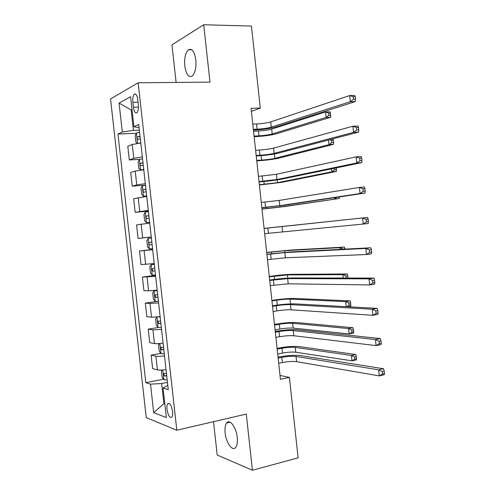 <?xml version="1.0" encoding="UTF-8"?>
<svg xmlns="http://www.w3.org/2000/svg" width="495" height="495" viewBox="0 0 495 495"><rect width="100%" height="100%" fill="white"/><g stroke="black" fill="none" stroke-linecap="round" stroke-linejoin="round"><path stroke-width="0.74" d="M237.235 437.425C236.294 427.327 229.717 418.529 226.667 422.959C225.2 424.982 224.687 428.311 225.138 432.939C226.036 442.821 232.588 451.923 235.75 447.338C237.179 445.314 237.674 442.01 237.235 437.425M195.828 59.876C194.486 51.542 192.035 48.17 188.484 49.766C185.446 52.748 184.208 58.169 184.784 66.027C186.108 74.38 188.576 77.727 192.196 76.075C195.166 73.118 196.379 67.722 195.828 59.876M172.594 411.463C171.394 405.102 169.748 402.577 167.669 403.877C166.976 404.997 166.759 406.847 167.019 409.427C168.201 415.769 169.847 418.294 171.951 416.994C172.631 415.874 172.848 414.03 172.594 411.463M213.518 421.69L217.194 455.029L252.425 470.25L298.114 457.85L289.414 377.394L280.009 375.445M110.54 98.944L146.254 417.632L176.82 430.229L138.155 82.807L110.54 98.944M138.155 82.807L209.979 82.114L203.705 24.75L171.963 44.872L176.109 82.442M251.404 111.375L260.302 108.065L251.07 108.318L280.43 379.318L289.414 377.394M132.864 102.329L133.409 107.242C134.139 111.851 135.345 113.658 137.022 112.662C138.223 111.152 138.668 108.492 138.352 104.68L137.796 99.693C137.066 95.108 135.871 93.308 134.219 94.279C132.994 95.807 132.542 98.486 132.864 102.329L138.074 102.211M132.01 109.482L131.138 109.927L133.415 130.371L122.308 132.041L117.965 134.027L145.808 382.691L163.499 379.182M122.308 132.041L119.072 103.102L130.581 96.711L133.928 126.714L139.101 127.821M167.786 385.37L163.072 388.037L168.263 389.645L138.73 124.517L133.928 126.714M163.072 388.037L166.37 417.576L153.698 412.651L150.511 384.145L145.808 382.691M203.705 24.75L251.441 26.08L260.302 108.065M252.425 470.25L246.281 414.074L176.82 430.229M132.054 109.902L131.138 109.927L119.072 103.102M164.798 403.487L163.901 403.679L164.854 404.013M139.355 130.142L133.415 130.371M167.452 382.369L161.655 383.532L163.901 403.679L153.698 412.651M117.965 134.027L136.304 133.273M140.797 143.043L132.245 144.478L127.79 146.285L129.319 159.935L139.559 159.347M166.035 369.61C162.007 370.136 159.13 370.223 157.404 369.87L152.639 368.614L151.13 355.119L160.788 353.368M163.084 343.159C159.056 343.672 156.179 343.802 154.471 343.555L149.738 342.658L148.228 329.144L158.091 327.517L161.339 327.498M160.133 316.67L151.526 317.202L146.829 316.664L145.32 303.132L157.688 301.3M157.181 290.15L148.58 290.819L143.921 290.633L142.411 277.082L155.535 275.356M154.223 263.581L141.013 264.565L139.497 250.996L152.652 249.486M151.26 236.981L138.093 238.46L151.266 237.056M138.093 238.46L136.577 224.872L149.719 223.134M148.29 210.344L135.172 212.324L148.376 211.13M135.172 212.324L133.65 198.718L146.749 196.478M145.32 183.664L136.756 184.889L132.245 186.145L145.487 185.167M132.245 186.145L130.723 172.52L135.215 171.072L143.773 169.779M142.343 156.952L133.792 158.313L129.319 159.935M152.683 249.758L139.497 250.996M155.64 276.34L142.411 277.082M158.598 302.884L149.997 303.485L145.32 303.132M161.549 329.392L152.943 329.856L148.228 329.144M164.501 355.862C160.473 356.381 157.596 356.493 155.882 356.19L151.13 355.119M150.511 384.145L161.655 383.532M253.347 129.35L257.103 129.189C262.888 128.867 267.628 128.18 271.322 127.147L350.318 101.698L349.674 95.56L354.668 95.455L355.243 96.704L353.238 96.748L353.498 99.21L355.503 99.167L355.243 96.704M252.784 124.115L256.54 123.973C262.325 123.663 267.065 122.97 270.759 121.9L349.674 95.56L353.238 96.748M353.498 99.21L350.318 101.698L355.311 101.574L275.839 126.961C270.289 128.508 263.204 129.529 254.591 130.012L253.428 130.061M355.311 101.574L355.503 99.167M138.736 143.247L140.778 142.894M137.437 143.408L135.877 142.059L135.172 135.741L136.434 132.988L139.596 132.289M254.077 136.069L258.978 135.84C264.361 135.519 268.773 134.894 272.219 133.966L326.106 117.426L330.617 117.266L276.414 133.774C271.241 135.16 264.646 136.088 256.627 136.571L254.145 136.688M140.048 136.323L137.554 136.812C136.898 138.006 137.041 138.835 137.975 139.293L140.333 138.866M253.551 131.194L258.452 130.983C263.835 130.674 268.247 130.043 271.693 129.09L325.524 111.981L330.035 111.839L330.45 113.015L328.643 113.077L328.872 115.255L330.685 115.199L330.45 113.015M328.872 115.255L326.106 117.426L325.524 111.981L328.643 113.077M330.617 117.266L330.685 115.199M256.181 155.486L259.925 155.263C265.697 154.855 270.437 154.217 274.15 153.351L353.56 132.363L352.91 126.231L357.891 126.021L358.479 127.407L356.487 127.493L356.746 129.95L358.739 129.863L358.479 127.407M255.618 150.257L259.361 150.053C265.134 149.663 269.88 149.014 273.587 148.11L352.91 126.231L356.487 127.493M356.746 129.95L353.56 132.363L358.535 132.128L278.654 153.085C273.079 154.384 265.994 155.337 257.4 155.937L256.237 156.012M358.535 132.128L358.739 129.863M259.009 181.585L276.971 179.518L356.796 162.979L356.146 156.859L361.109 156.538L361.715 158.06L359.729 158.19L359.983 160.64L361.975 160.504L361.715 158.06M258.446 176.369L276.408 174.283L356.146 156.859L359.729 158.19M359.983 160.64L356.796 162.979L361.752 162.632L281.463 179.171C275.87 180.217 268.779 181.108 260.203 181.826L259.046 181.919M361.752 162.632L361.975 160.504M261.83 207.646L279.793 205.648L360.026 193.539L359.382 187.432L364.326 186.999L364.945 188.657L362.959 188.83L363.219 191.28L365.205 191.101L364.945 188.657M261.267 202.436L279.229 200.419L359.382 187.432L362.959 188.83M363.219 191.28L360.026 193.539L364.97 193.087L284.266 205.221L261.849 207.789M364.97 193.087L365.205 191.101M142.548 158.79L139.38 159.402L138.105 162.032L138.81 168.337L140.555 169.952L143.729 169.377M140.555 169.952L143.76 169.649M256.713 160.411L261.601 160.102C266.972 159.712 271.39 159.124 274.849 158.344L329.002 144.633L333.494 144.385L279.031 158.084C273.84 159.248 267.244 160.126 259.244 160.708L256.763 160.863M142.999 162.812L140.475 163.27C139.85 164.439 139.998 165.268 140.927 165.738L143.278 165.355M331.774 142.517L333.574 142.424L333.345 140.246L331.539 140.339L331.774 142.517L329.002 144.633L328.507 140.005M332.368 138.99L332.918 138.965L333.345 140.246M333.494 144.385L333.574 142.424M331.539 140.339L329.744 139.683M145.499 185.254L142.319 185.774L141.032 188.286L141.737 194.578L143.494 196.317L146.675 195.822M143.494 196.317L146.693 195.995M259.349 184.722L277.472 182.692L331.885 171.79L336.371 171.462L281.649 182.358L259.38 185.006M145.945 189.269L143.389 189.69C142.795 190.841 142.95 191.664 143.866 192.147L146.229 191.806M334.509 168.244L334.663 169.742L331.885 171.79L331.576 168.851M334.663 169.742L336.464 169.612L336.278 167.879M336.371 171.462L336.464 169.612M148.438 211.674L145.258 212.114L143.958 214.502L144.658 220.789L146.427 222.639L149.614 222.236M146.427 222.639L149.626 222.298M261.979 208.995L280.096 207.003L339.242 198.495L284.26 206.607L261.991 209.125M148.89 215.69L146.303 216.067C145.734 217.206 145.901 218.017 146.805 218.518L149.168 218.221M337.046 197.288L334.775 198.916L334.639 197.647M339.242 198.495L339.335 196.942M264.652 233.671L363.25 224.056L362.606 217.955L367.538 217.416L264.089 228.461L362.606 217.955L366.189 219.427L366.449 221.871L368.422 221.649L368.169 219.205L366.189 219.427M368.422 221.649L368.175 223.493L363.25 224.056L366.449 221.871M368.169 219.205L367.538 217.416M151.377 238.064L148.184 238.411L146.879 240.681L147.578 246.962L149.36 248.923L152.553 248.608M337.083 220.652L264.083 228.393M149.738 244.846L152.107 244.598L149.738 244.846C148.847 244.338 148.673 243.528 149.212 242.414L151.823 242.067M264.083 228.399L337.213 220.64M267.467 259.665L285.417 257.796L366.467 254.523L365.824 248.428L370.743 247.785L289.309 252.017L266.885 254.269M266.904 254.467L284.854 252.586L365.824 248.428L369.418 249.969L369.672 252.407L371.64 252.141L371.386 249.703L369.418 249.969M371.64 252.141L371.38 253.848L366.467 254.523L369.672 252.407M371.386 249.703L370.743 247.785M270.282 285.621L288.22 283.821L369.685 284.934L369.041 278.858L373.942 278.097L292.106 277.967C286.426 278.072 279.329 278.71 270.821 279.879L269.676 280.046M269.719 280.43L287.663 278.617L369.041 278.858L372.636 280.461L372.89 282.899L374.857 282.589L374.597 280.151L372.636 280.461M374.857 282.589L374.579 284.155L369.685 284.934L372.89 282.899M374.597 280.151L373.942 278.097M273.085 311.534L276.773 310.922C282.472 310.043 287.224 309.672 291.023 309.802L372.89 315.303L372.252 309.233L377.134 308.366L294.896 303.881C289.191 303.744 282.094 304.314 273.605 305.594L272.467 305.78M272.528 306.356L276.216 305.755C281.915 304.895 286.667 304.512 290.466 304.611L372.252 309.233L375.847 310.903L376.107 313.335L378.062 312.982L377.809 310.557L375.847 310.903M378.062 312.982L377.772 314.412L372.89 315.303L376.107 313.335M377.809 310.557L377.134 308.366M275.894 337.417L279.57 336.742C285.25 335.783 290.002 335.455 293.82 335.752L376.095 345.615L375.451 339.558L380.321 338.586L297.687 329.757C291.957 329.373 284.86 329.88 276.389 331.279L275.251 331.483M275.331 332.244L279.007 331.576C284.699 330.641 289.445 330.301 293.263 330.561L375.451 339.558L379.059 341.296L379.312 343.728L381.268 343.332L381.008 340.907L379.059 341.296M381.268 343.332L380.958 344.619L376.095 345.615L379.312 343.728M381.008 340.907L380.321 338.586M278.691 363.262L282.36 362.519C288.028 361.486 292.786 361.202 296.616 361.666L379.294 375.884L378.65 369.833L383.507 368.75L300.465 355.596C294.723 354.971 287.62 355.41 279.168 356.926L278.029 357.149M278.134 358.102L281.797 357.365C287.477 356.351 292.229 356.054 296.06 356.48L378.65 369.833L382.264 371.64L382.517 374.065L384.46 373.626L384.207 371.207L382.264 371.64M384.46 373.626L384.145 374.783L379.294 375.884L382.517 374.065M384.207 371.207L383.507 368.75M154.304 264.318L151.117 264.676L149.793 266.824L150.492 273.091L152.287 275.171L155.486 274.942M151.117 264.676L154.316 264.41M340.139 249.375L339.954 247.636L344.402 247.067L288.956 250.167L266.687 252.45M154.762 268.414L152.12 268.717L152.67 271.142L155.04 270.938M266.706 252.617L284.804 250.687L339.954 247.636L343.109 249.22M344.91 249.127L344.873 248.768L343.091 249.004M344.873 248.768L344.402 247.067M157.224 290.528L154.038 290.905L152.701 292.929L153.4 299.19L155.207 301.387L158.419 301.238M154.038 290.905L157.243 290.726M343.19 278.048L342.825 274.651L347.261 273.989L291.555 274.323C286.271 274.453 279.663 275.053 271.736 276.123L269.292 276.476M157.688 294.717L155.028 294.989L155.597 297.402L157.973 297.241M269.323 276.81L287.422 274.917L342.825 274.651L345.968 276.068L346.178 278.054M347.348 278.054L347.973 277.961L347.744 275.802L345.968 276.068M347.744 275.802L347.261 273.989M158.171 316.905L160.17 316.998M156.921 317.14L155.609 318.997L156.309 325.252L158.078 327.504L156.958 317.097M346.234 306.683L345.696 301.622L350.12 300.88L294.154 298.448C288.851 298.367 282.243 298.912 274.329 300.081L271.891 300.471M160.615 320.989L157.924 321.218L158.518 323.625L160.9 323.507M271.941 300.966L276.761 300.199C282.07 299.413 286.494 299.048 290.027 299.11L345.696 301.622L348.839 303.095L349.068 305.254L350.837 304.951L350.608 302.792L348.839 303.095M275.437 305.316L289.736 303.918M350.837 304.951L350.689 306.25L347.738 306.764M350.608 302.792L350.12 300.88M346.754 306.708L349.068 305.254M159.656 343.53L158.511 345.034L159.211 351.277L161.036 353.696L164.26 353.721M161.945 343.307L163.096 343.239M275.078 329.918L279.885 329.057C285.182 328.185 289.606 327.869 293.158 328.098L349.136 333.939L348.56 328.562L352.972 327.727L296.752 322.542C291.425 322.245 284.817 322.734 276.922 324.008L274.484 324.435M163.536 347.224L160.826 347.41L161.438 349.804L163.82 349.736M274.558 325.097L279.366 324.25C284.662 323.396 289.086 323.068 292.632 323.272L348.56 328.562L351.704 330.085L351.933 332.238L353.702 331.904L353.473 329.75L351.704 330.085M353.702 331.904L353.541 333.098L349.136 333.939L351.933 332.238M353.473 329.75L352.972 327.727M162.255 370.006L161.413 371.027L162.106 377.264L163.95 379.801L167.18 379.906M277.689 354.005L282.484 353.065C287.768 352.131 292.192 351.852 295.756 352.223L351.995 360.83L351.419 355.453L355.818 354.544L299.345 346.605C293.999 346.098 287.385 346.531 279.508 347.898L277.076 348.369M166.456 373.416L163.721 373.558L164.352 375.953L166.735 375.928M277.169 349.192L281.964 348.27C287.249 347.348 291.673 347.057 295.237 347.403L351.419 355.453L354.568 357.031L354.797 359.184L356.561 358.813L356.332 356.666L354.568 357.031M356.561 358.813L356.388 359.896L351.995 360.83L354.797 359.184M356.332 356.666L355.818 354.544M133.792 158.313L132.245 144.478M136.756 184.889L135.215 171.072M139.72 211.427L138.179 197.635M142.678 237.928L141.143 224.155M145.635 264.392L144.095 250.637M148.58 290.819L147.046 277.082M151.526 317.202L149.997 303.485M154.471 343.555L152.943 329.856M157.404 369.87L155.882 356.19M138.47 107.118L133.409 107.242M256.54 123.973L257.103 129.189M270.759 121.9L271.322 127.147M136.403 133.056L137.554 143.389M258.452 130.983L258.978 135.84M271.693 129.09L272.219 133.966M140.085 136.651L137.69 136.756M259.361 150.053L259.925 155.263M273.587 148.11L274.15 153.351M262.177 176.09L262.74 181.294M276.408 174.283L276.971 179.518M264.992 202.096L265.555 207.294M279.229 200.419L279.793 205.648M139.349 159.464L140.512 169.915M261.125 155.665L261.601 160.102M274.379 153.976L274.849 158.344M143.024 163.059L140.642 163.202M142.288 185.835L143.451 196.274M263.922 181.504L264.225 184.332M277.175 179.908L277.472 182.692M145.963 189.43L143.587 189.616M145.221 212.176L146.384 222.589M266.712 207.312L266.842 208.531M279.966 205.809L280.096 207.003M148.896 215.764L146.526 215.987M267.807 228.065L268.364 233.256M282.045 226.524L282.602 231.74M148.154 238.472L149.311 248.874M270.61 253.997L271.173 259.182M284.854 252.586L285.417 257.796M273.413 279.892L273.976 285.071M287.663 278.617L288.22 283.821M276.216 305.755L276.773 310.922M290.466 304.611L291.023 309.802M279.007 331.576L279.57 336.742M293.263 330.561L293.82 335.752M281.797 357.365L282.36 362.519M296.06 356.48L296.616 361.666M151.08 264.732L152.237 275.121M271.551 252.011L271.73 253.675M284.804 250.687L284.984 252.326M155.028 270.839L152.67 271.142M154.007 290.955L155.164 301.331M274.156 276.123L274.508 279.384M287.422 274.917L287.768 278.122M157.948 297.062L155.597 297.402M276.761 300.199L277.28 305.013M290.027 299.11L290.546 303.887M160.869 323.241L158.518 323.625M159.866 343.518L160.993 353.634M279.366 324.25L279.885 329.057M292.632 323.272L293.158 328.098M163.777 349.39L161.438 349.804M162.812 369.963L163.901 379.733M281.964 348.27L282.484 353.065M295.237 347.403L295.756 352.223M166.685 375.495L164.352 375.953M230.039 422.161L226.667 422.959M191.794 49.803L188.484 49.766M169.333 403.518L167.669 403.877M135.828 94.248L134.219 94.279M140.091 136.7L137.554 136.812M143.03 163.115L140.475 163.27M145.969 189.492L143.389 189.69M148.902 215.826L146.303 216.067M151.829 242.123L149.212 242.414M153.834 268.5L152.12 268.717M155.962 294.853L155.028 294.989M158.635 321.1L157.924 321.218M161.419 347.298L160.826 347.41M164.253 373.459L163.721 373.558"/></g></svg>
